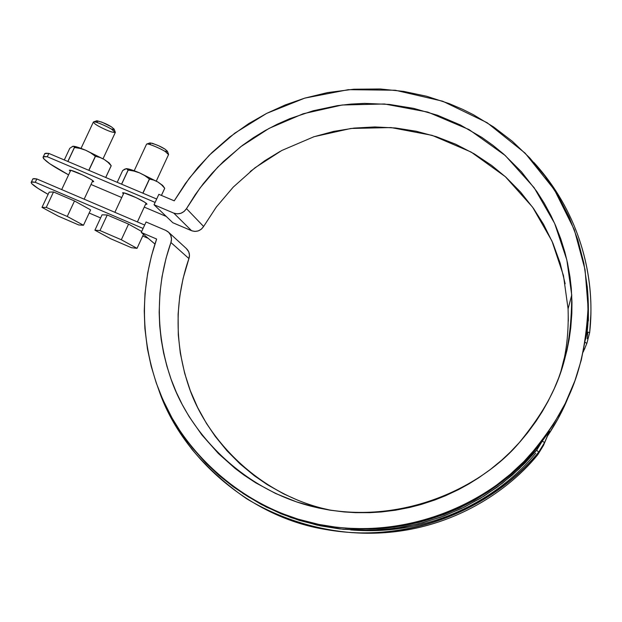 <?xml version="1.0" encoding="UTF-8"?>
<svg xmlns="http://www.w3.org/2000/svg" width="622" height="622" viewBox="0 0 622 622"><rect width="100%" height="100%" fill="white"/><g stroke="black" fill="none" stroke-linecap="round" stroke-linejoin="round"><path stroke-width="0.93" d="M44.823 153.525L48.858 153.424L45.818 153.214L44.527 154.155L44.823 153.525L43.268 156.814C42.521 159.325 50.965 165.343 68.591 174.868L49.713 163.718L43.548 158.61L43.011 157.148L44.263 156.519L47.295 156.752L48.858 153.424L156.682 199.024L48.858 153.424L47.295 156.752L43.268 156.814M91.006 184.477L121.749 197.539L91.006 184.477M144.257 207.103L166.276 216.456L144.257 207.103M155.119 202.414L47.295 156.752L155.119 202.414M70.263 171.314L69.407 170.226L70.721 170.265L82.664 174.976L90.944 179.361L93.183 180.916L93.642 181.717L92.328 181.655M123.428 193.924L122.62 192.797L124.112 192.906L136.35 197.742L144.491 202.064L146.582 203.565L146.862 204.296L145.595 204.21M89.171 213.027L100.609 217.933L89.171 213.027M142.726 236.002L148.23 238.366L142.726 236.002M31.349 182.09C30.276 183.412 35.866 187.502 48.112 194.359L38.074 188.427L31.738 183.645L31.123 182.363L32.29 181.896L35.252 182.293L31.349 182.09L32.904 178.786L36.822 178.957L35.252 182.293L143.091 228.445L35.252 182.293L36.822 178.957L144.669 225.04L36.822 178.957L33.852 178.584L32.655 179.307M69.369 170.304C69.773 169.798 72.618 170.646 77.898 172.838C87.197 176.975 92.468 179.906 93.697 181.624M122.542 192.898C123.024 192.392 126.025 193.286 131.545 195.58C140.735 199.662 145.882 202.531 146.971 204.179M74.508 200.96L90.625 209.917L83.472 225.257L78.706 224.954L58.219 216.114L41.993 207.375L46.261 207.414L67.254 216.464L83.472 225.257L78.706 224.954L58.219 216.114L41.993 207.375L46.261 207.414L67.254 216.464L83.472 225.257L90.625 209.917L74.508 200.96L67.254 216.464L74.508 200.96L53.515 191.965L46.261 207.414L53.515 191.965L74.508 200.96M49.154 192.151L53.515 191.965L49.154 192.151L41.993 207.375L49.154 192.151M103.027 158.758L115.272 132.556L111.983 129.493C109.954 127.774 94.661 120.676 93.417 121.959L81.023 148.378M115.257 132.089L114.16 129.166L111.47 126.88L101.79 122.091L96.651 120.847M96.558 121.065L97.327 121.982M111.696 129.081L113.546 129.454M111.983 129.493C109.993 127.899 96.503 121.43 93.712 121.842C93.284 122.868 95.531 124.641 100.453 127.16C108.345 131.149 113.313 132.867 115.35 132.33L111.983 129.493M114.16 129.166L111.47 126.88C106.922 124.035 102.055 121.998 96.853 120.769L96.651 120.839M109.837 163.71L104.131 159.411L107.886 162.225L111.214 165.755L109.192 162.948L104.131 159.411L107.886 162.225L111.182 165.724L105.701 177.464L111.214 165.755L105.74 177.48L111.214 165.755L110.491 164.706M72.844 146.256L69.781 148.3L64.299 159.955L69.781 148.3L72.844 146.256L73.808 146.481L74.484 147.5L80.199 148.456L85.673 150.229C79.639 147.717 75.542 146.388 73.38 146.232L85.673 150.229L90.742 152.895L95.345 156.27L99.948 157.467L104.131 159.411L85.673 150.229L90.742 152.895L95.345 156.27L88.775 170.304L95.461 156.324L88.892 170.358L95.461 156.324L99.948 157.467L104.131 159.411L85.673 150.229L80.199 148.456L74.484 147.5L67.915 161.487L74.484 147.5L67.837 161.448L74.407 147.468L73.808 146.481L72.844 146.256L72.424 146.761M172.838 222.738L154.038 204.747L158.851 194.336L174.238 200.828L189.29 178.211L209.217 155.267L234.836 133.124L266.69 113.375L304.796 98.113L348.297 89.669L395.258 90.237L442.701 101.215L487.08 122.674L525.108 153.121L554.466 189.858L574.3 229.697L585.061 269.66L588.085 307.501C584.447 371.505 569.418 407.705 529.765 455.358C489.856 501.06 408.242 541.762 319.615 524.579C241.569 509.356 179.913 448.851 158.416 388.898C136.49 328.54 143.946 275.709 156.635 239.042L141.248 232.441L146.077 221.984L165.825 230.42L146.077 221.984L141.248 232.441L154.948 244.057L141.248 232.441L156.635 239.042L151.488 255.829L147.702 272.957L145.019 293.296L144.25 310.844L144.887 328.455L147.43 348.833L151.154 366.109L156.27 383.012L162.777 399.495L172.061 418.023L181.43 433.161L192.058 447.529L205.921 463.141L219.037 475.48L233.141 486.692L248.217 496.753L264.101 505.546L280.732 513.026L297.992 519.121L318.736 524.4L336.953 527.332L355.364 528.747L373.931 528.63L392.428 526.974L410.8 523.786L428.853 519.082L446.487 512.893L463.592 505.251L479.974 496.232L495.61 485.86L510.289 474.259L523.973 461.47L538.496 445.212L553.059 425.02L565.25 403.437L574.953 380.656L581.29 360.052L586.025 335.927L588.023 311.552L587.292 287.185L583.856 263.153L577.799 239.773L569.192 217.257L558.198 195.961L544.934 176.042L529.625 157.794L512.427 141.357L493.58 126.935L473.342 114.681L462.76 109.394L449.146 103.594L426.731 96.278L403.655 91.395L380.229 88.977L353.762 89.226L327.514 92.592L304.702 98.136L285.288 104.924L266.605 113.422L248.753 123.584L229.619 137.104L211.978 152.538L197.944 167.466L185.325 183.607L174.238 200.828L158.851 194.336L154.038 204.747L173.787 213.121L191.576 230.708L173.787 213.121L154.038 204.747L172.838 222.738L191.576 230.708L172.838 222.738M345.459 528.179C435.602 536.18 509.2 487.018 542.283 441.084L549.413 431.225L548.145 434.49L549.413 431.225L542.283 441.084L536.685 450.242L519.417 468.623L502.382 483.263L483.994 496.123L464.385 507.086L443.82 516.027L422.486 522.861L403.367 527.059L384.007 529.571L361.763 530.348L339.643 528.918L320.532 525.854L299.221 520.357L281.152 513.826L261.403 504.512L242.759 493.316M566.813 400.622L557.981 418.855L547.414 436.185C556.433 422.61 563.439 409.455 568.422 396.727M168.803 232.441L186.235 248.427C189.243 251.335 190.145 254.717 188.925 258.573L170.926 242.51L166.066 258.161L162.008 276.829L159.924 293.102L159.162 312.205L159.722 325.897L161.199 339.495L163.602 352.993L166.929 366.327L171.143 379.381L176.267 392.171L182.262 404.595L189.104 416.577L201.769 434.786L218.361 453.492L235.046 468.366L243.995 475.099L255.751 482.835L275.608 493.487L296.655 501.931L318.565 508.003L329.808 510.141L343.989 511.929L355.426 512.652L369.818 512.668L381.309 511.968L395.6 510.196L409.805 507.428L420.993 504.52L434.739 500.026L445.531 495.734L458.655 489.553L468.809 483.97L478.676 477.82L490.494 469.385L501.682 460.179L510.172 452.248L520.132 441.721L527.549 432.834L536.102 421.172L542.353 411.437L548.029 401.408L554.326 388.455L558.704 377.803L563.314 364.228L566.953 350.388L569.169 339.153L570.747 327.872L571.828 313.698L571.976 302.315L571.276 288.18L570.001 276.953L567.528 263.052L564.877 252.12L560.71 238.724L555.617 225.646L550.913 215.5L544.273 203.246L536.794 191.467L521.415 171.781L503.742 154.17L493.067 145.4L481.801 137.369L460.327 124.96L437.507 115.257L413.723 108.383L389.325 104.418L364.624 103.384L350.932 104.084L337.287 105.678L313.161 110.77L289.774 118.67L277.272 124.213L265.12 130.573L253.434 137.695L242.246 145.548L223.461 161.479L212.063 173.25L203.27 183.739L195.199 194.748L186.491 208.634L200.004 188.015L217.84 167.061L240.698 146.73L269.101 128.381L303.101 113.795L342.084 105.017L384.474 103.983L427.827 112.084L469.089 129.601L505.274 155.531L534.15 187.712L554.637 223.407L566.836 259.91L571.735 295.069C571.47 360.737 556.597 396.89 518.826 443.183C480.534 488.317 397.551 528.257 310.712 506.121C240.916 488.161 188.52 431.839 170.545 377.686C152.258 323.113 159.286 275.764 170.926 242.51L171.509 238.895L170.755 235.365L168.772 232.41L165.825 230.42L168.111 231.812C171.283 234.867 172.216 238.436 170.926 242.51L188.925 258.573L183.093 278.415L179.758 296.227L178.094 314.258L178.289 334.994L180.287 353.032L184.68 373.363L190.309 390.678L197.602 407.449L206.473 423.442L215.313 436.488L226.952 450.732L239.983 463.849L254.235 475.674L267.382 484.709L283.632 493.86L298.272 500.438M203.612 226.478L201.365 229.16L198.325 230.894L194.911 231.431L191.576 230.708C196.536 232.286 200.548 230.879 203.612 226.478L186.491 208.634L203.612 226.478L216.386 206.939L233.258 187.098L254.896 167.847L281.782 150.485L313.986 136.716L350.894 128.466L391.044 127.572L432.072 135.339L471.111 152.04L505.336 176.679L532.626 207.219L551.963 241.041L563.47 275.6L568.088 308.862C568.835 332.949 566.323 354.237 560.554 372.726M331.246 510.367L321.644 508.127C255.658 491.155 205.968 437.904 188.831 386.627C171.4 334.963 177.962 290.085 188.925 258.573L189.469 255.152L188.746 251.809L186.227 248.419M186.491 208.634C183.249 213.276 179.012 214.769 173.787 213.121L177.301 213.875L180.901 213.299L184.112 211.472L186.491 208.634M321.621 508.12L331.231 510.367M560.562 372.687L564.131 358.497M568.314 321.092L568.088 308.854L571.735 295.069M565.165 283.811L560.158 263.122L552.888 243.163L543.504 224.223L533.614 208.611L520.591 192.105L505.841 177.13L491.707 165.475L474.283 153.867L455.747 144.242L436.31 136.677L416.18 131.242L395.631 127.992L374.841 126.942L354.105 128.085L333.579 131.413L313.55 136.856M280.289 151.301L264.793 160.725L250.231 171.532M587.207 286.237C588.793 302.58 588.777 317.811 587.168 331.93L585.489 339.534L587.168 331.93L589.672 332.583L586.865 343.391L583.172 352.044L586.865 343.391L585.038 342.318L586.865 343.391L589.672 332.583C595.145 285.319 584.322 217.918 533.738 162.303C577.955 210.687 592.167 269.458 590.853 314.289L589.672 332.583L587.168 331.93L588.396 309.974L587.207 286.198M584.991 347.993L584.501 349.206L584.991 347.993M588.381 311.257L588.381 320.936M345.319 528.171L371.839 528.941L394.278 527.114L419.251 522.317L443.533 514.705L459.215 508.088L474.337 500.306L488.853 491.372L502.623 481.381L513.484 472.269L523.763 462.473L533.365 452.077L542.283 441.084L536.685 450.242L538.699 452.116L544.623 442.452L549.413 431.225L544.623 442.452L542.228 441.216L544.623 442.452L543.496 445.383L537.742 454.768C505.515 494.544 439.544 538.357 354.175 532.766C439.77 538.341 505.6 494.42 537.742 454.768L543.496 445.383L544.623 442.452L538.699 452.116L537.742 454.768L538.699 452.116C503.097 497.071 422.509 546.862 324.871 529.353C246.981 516.532 180.077 454.146 158.626 389.458C166.867 410.1 177.993 430.097 192.019 449.449C207.725 468.008 225.942 484.445 246.67 498.758C279.192 518.266 315.813 529.757 352.41 532.673C439.14 536.475 505.414 492.733 538.699 452.116L536.685 450.242L525.271 462.846L512.139 475.247L497.18 487.181L480.316 498.377L461.516 508.485L440.819 517.131L418.365 523.911L394.371 528.443L369.173 530.341L343.204 529.299L316.995 525.1L291.127 517.652L266.208 507.008L242.829 493.363M543.496 445.383L548.145 434.49L543.496 445.383M587.837 332.109L587.23 338.718M350.637 529.905C436.745 537.089 503.571 492.989 535.69 453.244M128.567 224.107L141.692 231.477L128.567 224.107L121.321 239.758L137.027 248.341L131.436 247.704L110.638 238.731L94.909 230.187L99.994 230.568L121.321 239.758L137.027 248.341L131.436 247.704L110.638 238.731L94.909 230.187L99.994 230.568L121.321 239.758L128.567 224.107L107.248 214.979L99.994 230.568L107.248 214.979L128.567 224.107M102.055 214.815L107.248 214.979L102.055 214.815L94.909 230.187L102.055 214.815M143.488 234.346L137.027 248.341L143.488 234.346M156.301 181.072L168.531 154.637L165.522 151.745C163.648 150.05 147.795 142.757 146.574 144.125L134.196 170.755M167.404 151.294L164.939 149.086L158.696 145.766L152.374 143.293L149.809 142.974M149.715 143.138L150.361 144.016M164.698 151.107L166.657 151.527M168.609 154.404L165.522 151.745C163.679 150.182 149.723 143.534 146.87 144.001L146.489 144.296M168.515 154.163L167.404 151.224L164.939 149.086C160.375 146.209 155.399 144.149 150.026 142.897L146.87 144.001M163.135 186.025L157.918 182.021L161.541 184.796L164.737 188.287L162.684 185.442L157.918 182.021L161.541 184.796L164.713 188.256L161.409 195.409L164.737 188.287L161.44 195.425L164.737 188.287L163.811 187.144M126.142 168.663L127.323 168.982L128.202 170.086L121.632 184.205L128.202 170.086L133.994 171.073L139.553 172.869L144.708 175.575L149.505 179.05L142.943 193.217L149.505 179.05L153.859 180.131L157.918 182.021L139.553 172.869L144.708 175.575L149.389 178.996L153.859 180.131L157.918 182.021L139.553 172.869L131.009 169.666L126.142 168.663L122.674 170.56L117.2 182.324L122.674 170.56L124.563 169.238L126.46 168.663L128.116 170.063L133.994 171.073L139.553 172.869C133.17 170.218 128.832 168.819 126.538 168.655L125.543 169.091M128.116 170.063L121.554 184.174L128.116 170.063M149.389 178.996L142.827 193.162L149.389 178.996M70.752 170.272L61.687 189.578M92.81 180.613L84.141 199.172M93.712 121.842L96.853 120.769M310.712 506.121L321.644 508.127M123.926 192.859L114.883 212.312M146.084 203.153L137.392 221.93"/></g></svg>

